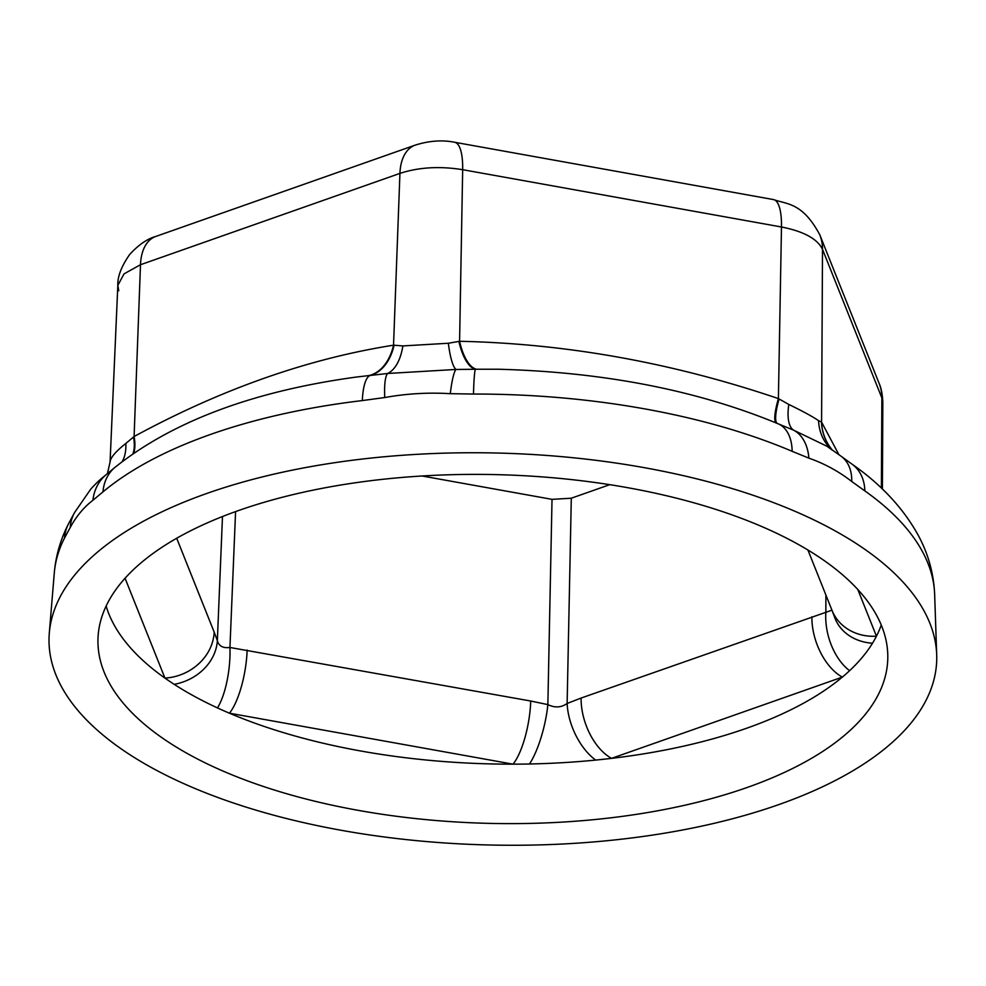 <?xml version="1.0" encoding="UTF-8"?>
<svg xmlns="http://www.w3.org/2000/svg" width="986" height="986" viewBox="0 0 986 986"><rect width="100%" height="100%" fill="white"/><g stroke="black" fill="none" stroke-linecap="round" stroke-linejoin="round"><path stroke-width="1.48" d="M831.95 610.186L581.099 698.051A48.955 28.643 70.6 0 0 611.554 758.357A391.639 172.907 1.4 0 1 595.68 760.083A48.955 27.226 -113.2 0 1 567.135 703.474C561.268 707.628 554.835 708.01 547.859 704.608A48.955 13.138 103.6 0 1 529.482 763.99A391.639 172.907 1.4 0 1 512.991 764.162A391.639 172.907 1.4 0 1 229.393 713.186A391.639 172.907 1.4 0 1 217.462 707.911A48.955 15.838 -83.3 0 0 229.948 647.482C222.996 648.357 218.793 646.077 217.351 640.617A48.955 41.683 160.8 0 1 174.177 684.333A391.639 172.907 1.4 0 1 164.945 678.097A391.639 172.907 1.4 0 1 106.131 606.07M422.07 475.991L552.024 499.347L571.301 498.213L609.767 484.668M217.462 707.911A391.639 172.907 1.4 0 1 174.177 684.333M247.129 650.045A48.955 14.519 100.2 0 1 229.393 713.186L512.991 764.162A48.955 14.519 100.2 0 0 530.715 701.021L229.948 647.482L235.58 511.598M595.68 760.083A391.639 172.907 1.4 0 1 529.482 763.99M811.885 616.805A48.955 28.643 70.6 0 0 842.34 677.111A391.639 172.907 1.4 0 1 611.554 758.357L842.34 677.111A391.639 172.907 1.4 0 0 849.599 670.69A48.955 29.95 74.6 0 1 825.849 612.405L825.898 595.039M872.511 643.217A48.955 41.658 160.6 0 1 834.55 617.1A48.955 41.658 160.6 0 1 834.526 617.026L832.073 610.482A48.955 43.162 -21.8 0 0 832.073 610.482A48.955 43.162 -21.8 0 0 876.443 636.204A391.639 172.907 1.4 0 1 872.511 643.217A391.639 172.907 1.4 0 1 849.599 670.69M238.587 510.526A395.029 174.411 1.4 0 1 656.836 493.53A395.029 174.411 1.4 0 1 887.757 654.149A395.029 174.411 1.4 0 1 611.147 817.776A395.029 174.411 1.4 0 1 98.206 634.861A395.029 174.411 1.4 0 1 238.587 510.526M881.262 625.013A391.639 172.907 1.4 0 1 876.443 636.204L857.783 589.455M125.062 578.24L164.945 678.097A48.955 43.162 -21.8 0 0 214.172 632.112L176.691 538.257M497.844 369.232L476.534 369.245A48.955 19.363 87.2 0 1 459.587 341.292C566.137 343.572 672.415 362.663 778.398 398.59A48.955 8.862 -67.7 0 0 776.512 423.13M882.396 489.044L882.827 402.88L881.866 397.974L881.385 488.082M864.845 490.905A48.955 36.704 -54.7 0 0 851.929 464.086C880.56 483.99 902.412 507.26 917.485 533.907C928.023 552.912 933.742 573.112 934.654 594.484A440.459 194.464 -178.6 0 0 864.845 490.905L851.719 481.476C838.655 471.32 824.382 463.543 808.877 458.145L792.152 451.317A440.459 194.464 -178.6 0 0 473.477 394.043L450.269 393.685C428.158 392.342 406.318 393.636 384.75 397.543L362.318 400.575A440.459 194.464 -178.6 0 0 210.819 434.333A440.459 194.464 -178.6 0 0 102.988 491.878L92.906 500.284C83.921 507.161 76.353 516.22 70.24 527.473A48.955 40.599 -150.7 0 1 74.566 512.56L68.564 523.702A48.955 42.977 27 0 0 68.552 523.726A48.955 42.977 27 0 0 64.521 538.011A440.459 194.464 -178.6 0 0 54.292 572.965C55.808 555.71 60.565 539.293 68.552 523.726M207.072 493.37A443.983 196.017 1.4 0 1 677.16 474.254A443.983 196.017 1.4 0 1 936.7 654.79A443.983 196.017 1.4 0 1 488.082 844.965A443.983 196.017 1.4 0 1 49.3 633.111A443.983 196.017 1.4 0 1 207.072 493.37M70.24 527.473L64.521 538.011M110.075 462.348C110.136 458.022 115.374 451.736 125.814 443.466L134.096 436.527C221.197 389.236 307.681 358.781 393.537 345.186L402.88 345.926L448.359 343.251L459.587 341.292L462.668 169.691C439.744 165.993 418.828 167.226 399.934 173.388L393.537 345.186A48.955 33.056 85.9 0 1 368.986 375.567L355.441 377.17M133.714 453.116A48.955 22.629 57.9 0 0 134.096 436.527L140.493 264.729A48.955 28.643 -109.4 0 1 155.726 236.467L415.168 145.139A48.955 28.643 70.6 0 0 399.934 173.388L140.493 264.729L124.026 273.874L117.827 285.373L118.776 290.759M74.566 512.56A48.955 40.599 -150.7 0 1 74.579 512.523L90.946 488.871C100.35 478.888 99.389 480.428 106.673 474.229A48.955 41.856 51.2 0 0 92.906 500.284M102.988 491.878A48.955 39.255 -129.9 0 1 114.906 467.413L106.771 474.143A48.955 41.856 51.2 0 0 106.673 474.229M122.252 461.51A48.955 30.874 55.5 0 0 125.814 443.466M133.024 453.597A48.955 23.048 57.6 0 0 133.529 436.995M114.906 467.413A48.955 39.255 -129.9 0 1 114.955 467.389C172.686 421.367 252.897 391.294 355.576 377.157L355.515 377.157M851.929 464.086A48.955 36.704 -54.7 0 0 851.892 464.061L841.354 456.419A48.955 33.499 -53.2 0 0 841.292 456.382L827.044 446.301L793.594 430.155A48.955 32.735 110.5 0 1 808.877 458.145M415.168 145.139C429.083 140.751 442.246 139.79 454.645 142.267L773.443 199.566C786.964 204.398 802.394 202.327 819.773 234.779L879.13 383.418A48.955 43.162 158.2 0 1 881.866 397.974L822.509 249.335C817.406 238.846 803.726 231.39 781.479 226.99L778.398 398.59L788.812 404.445C802.826 411.261 812.735 416.659 818.553 420.64L821.584 422.119L838.852 454.571M819.773 234.779A48.955 43.162 158.2 0 1 822.509 249.335L821.584 422.119A48.955 47.057 -38.5 0 0 831.444 448.95A48.955 47.057 -38.5 0 0 831.469 448.975A48.955 47.057 -38.5 0 0 831.765 449.357M384.75 397.543A48.955 9.527 -99.3 0 1 387.634 373.472L369.972 375.481A48.955 13.619 83.2 0 0 362.318 400.575M394.092 345.26A48.955 32.661 86.1 0 1 369.972 375.481L368.986 375.567M821.461 422.07A48.955 46.958 -40 0 0 831.987 449.616M818.553 420.64A48.955 43.557 -48.6 0 0 830.742 448.766M473.477 394.043A48.955 2.551 -90.1 0 1 475.4 369.269L455.926 369.454L387.634 373.472A48.955 25.081 84.2 0 0 402.88 345.926M851.719 481.476A48.955 33.499 -53.2 0 0 841.354 456.419M788.812 404.445A48.955 18.475 -67.7 0 0 793.594 430.155L779.63 424.424M450.269 393.685A48.955 6.692 92.5 0 1 455.926 369.454A48.955 9.885 88.8 0 1 448.359 343.251M779.076 398.997A48.955 9.367 -67.5 0 0 777.523 423.549M476.534 369.245L475.4 369.269A48.955 18.87 87 0 1 458.897 341.452M792.152 451.317A48.955 29.358 -67 0 0 778.225 423.82A48.955 29.358 -67 0 0 778.188 423.807C697.04 390.197 603.568 371.993 497.807 369.22M530.715 701.021L547.859 704.608L552.024 499.347M581.099 698.051L567.135 703.474L571.301 498.213M214.172 632.112L217.351 640.617L222.479 516.541M773.443 199.566A48.955 14.519 100.2 0 1 781.479 226.99L462.668 169.691A48.955 14.519 100.2 0 0 454.645 142.267M155.726 236.467L155.726 236.467C147.16 238.871 138.471 244.885 129.659 254.499C121.414 266.319 117.47 276.61 117.827 285.373L110.075 462.015L107.412 473.637M807.916 550.003L832.061 610.457M54.292 572.965L49.3 633.111M934.654 594.484L936.7 654.79M831.444 448.95L832.073 449.727M832.135 450.047L827.044 446.301M780.801 424.917L778.225 423.82M879.13 383.418C881.311 388.201 882.544 394.683 882.827 402.88"/></g></svg>
